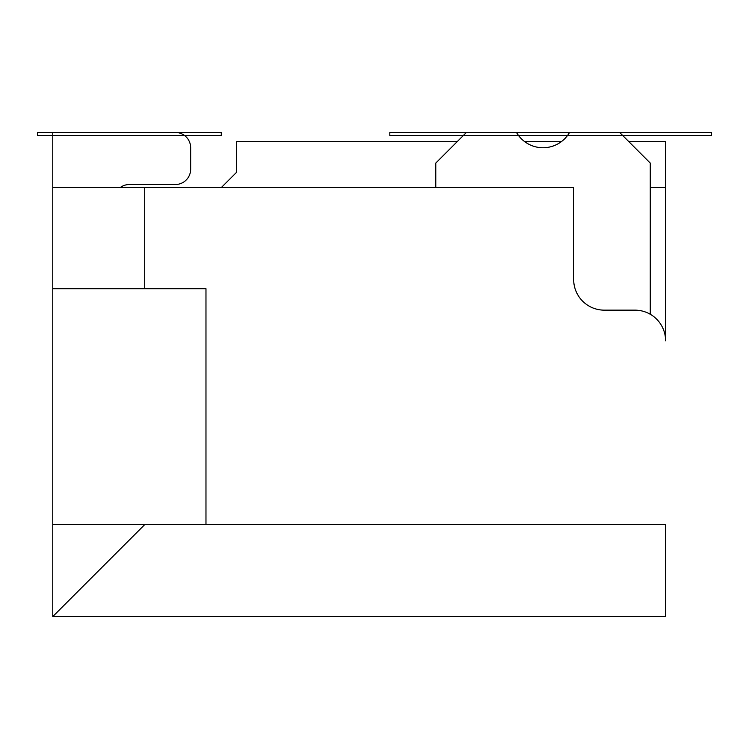 <?xml version="1.0" encoding="UTF-8"?>
<svg xmlns="http://www.w3.org/2000/svg" width="749" height="749" viewBox="0 0 749 749"><rect width="100%" height="100%" fill="white"/><g stroke="black" fill="none" stroke-linecap="round" stroke-linejoin="round"><path stroke-width="1.12" d="M628.823 141.627L665.589 141.627L665.589 340.795A30.643 30.643 0 0 0 634.946 310.152L604.303 310.152A30.643 30.643 0 0 1 573.668 279.517L573.668 187.587L52.767 187.587L52.767 132.433L37.45 132.433L52.767 132.433L37.45 132.433L52.767 132.433L37.45 132.433L52.767 132.433L37.45 132.433L37.45 135.503L52.767 135.503M457.227 141.627L236.618 141.627L236.618 172.27L221.292 187.587M175.332 184.526L129.371 184.526A15.317 15.317 0 0 0 120.177 187.587A15.317 15.317 0 0 1 129.371 184.526A15.317 15.317 0 0 0 120.177 187.587A15.317 15.317 0 0 1 129.371 184.526A15.317 15.317 0 0 0 120.177 187.587A15.317 15.317 0 0 1 129.371 184.526A15.317 15.317 0 0 0 120.177 187.587A15.317 15.317 0 0 1 129.371 184.526L175.332 184.526A15.317 15.317 0 0 0 190.658 169.208L190.658 147.759A15.317 15.317 0 0 0 175.332 132.433L37.45 132.433L37.45 135.503L37.45 132.433L52.767 132.433L37.45 132.433L37.45 135.503L37.45 132.433L52.767 132.433L37.45 132.433L37.45 135.503L37.45 132.433L52.767 132.433L37.45 132.433L37.45 135.503L37.45 132.433L52.767 132.433L37.45 132.433L37.45 135.503L37.45 132.433L52.767 132.433L37.45 132.433L37.45 135.503L37.45 132.433L52.767 132.433L37.45 132.433L37.45 135.503L221.292 135.503L184.526 135.503L221.292 135.503L184.526 135.503L221.292 135.503L184.526 135.503L221.292 135.503L184.526 135.503L221.292 135.503L184.526 135.503L221.292 135.503L184.526 135.503L221.292 135.503L184.526 135.503L221.292 135.503L184.526 135.503L221.292 135.503L184.526 135.503L221.292 135.503L184.526 135.503L221.292 135.503L184.526 135.503L221.292 135.503L184.526 135.503L221.292 135.503L184.526 135.503L221.292 135.503L184.526 135.503L221.292 135.503L184.526 135.503L221.292 135.503L221.292 132.433L175.332 132.433L221.292 132.433L221.292 135.503L221.292 132.433L175.332 132.433L221.292 132.433L175.332 132.433L221.292 132.433L221.292 135.503L221.292 132.433L175.332 132.433L221.292 132.433L221.292 135.503L221.292 132.433L175.332 132.433L221.292 132.433L221.292 135.503L221.292 132.433L175.332 132.433L221.292 132.433L221.292 135.503L221.292 132.433L175.332 132.433L221.292 132.433L221.292 135.503L221.292 132.433L175.332 132.433L221.292 132.433L221.292 135.503L221.292 132.433L37.45 132.433L37.45 135.503L37.45 132.433L52.767 132.433L37.45 132.433L37.45 135.503L37.45 132.433L52.767 132.433L37.45 132.433L37.45 135.503L37.45 132.433L52.767 132.433L37.45 132.433L37.45 135.503L37.45 132.433L37.45 135.503L37.45 132.433L37.45 135.503L37.45 132.433L52.767 132.433L37.45 132.433L37.45 135.503L37.45 132.433L37.45 135.503L37.45 132.433L52.767 132.433M52.767 616.567L665.589 616.567L665.589 524.637L144.697 524.637L52.767 616.567L52.767 524.637L144.697 524.637M650.272 314.262L650.272 163.076L619.629 132.433L569.558 132.433A30.643 30.643 0 0 1 516.492 132.433L466.421 132.433L435.778 163.076L435.778 187.587M524.637 141.627L561.413 141.627M190.658 169.208L190.658 147.759M52.767 187.587L52.767 288.702L205.975 288.702L205.975 524.637M650.272 187.587L665.589 187.587M52.767 288.702L52.767 524.637M389.817 132.433L711.55 132.433L619.629 132.433L711.55 132.433L711.55 135.503L389.817 135.503L463.359 135.503L389.817 135.503L389.817 132.433L389.817 135.503M569.558 132.433L516.492 132.433L569.558 132.433M518.514 135.503L567.536 135.503L518.514 135.503M622.691 135.503L711.55 135.503L622.691 135.503M711.55 132.433L711.55 135.503M175.332 132.433L221.292 132.433L221.292 135.503L221.292 132.433L175.332 132.433L221.292 132.433L221.292 135.503L221.292 132.433L175.332 132.433L221.292 132.433L221.292 135.503L221.292 132.433L221.292 135.503L221.292 132.433L175.332 132.433L221.292 132.433L221.292 135.503L221.292 132.433L175.332 132.433L221.292 132.433L221.292 135.503L221.292 132.433L175.332 132.433L221.292 132.433L221.292 135.503L221.292 132.433L175.332 132.433L221.292 132.433L221.292 135.503L184.526 135.503M144.697 288.702L144.697 187.587"/></g></svg>
